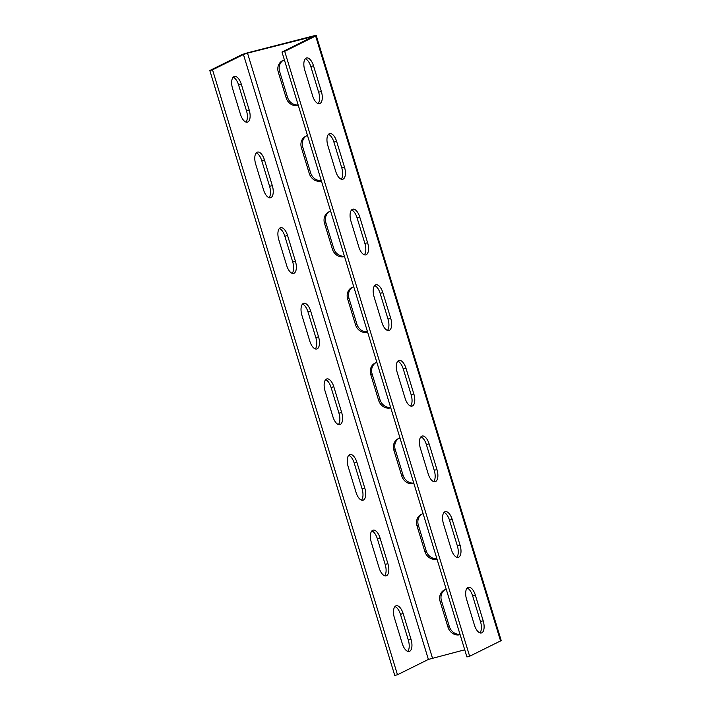 <?xml version="1.0" encoding="UTF-8"?>
<svg xmlns="http://www.w3.org/2000/svg" width="711" height="711" viewBox="0 0 711 711"><rect width="100%" height="100%" fill="white"/><g stroke="black" fill="none" stroke-linecap="round" stroke-linejoin="round"><path stroke-width="1.07" d="M316.244 35.55L501.193 640.469A6.346 0.551 163 0 1 500.562 640.931L469.651 656.253L284.702 51.334L315.622 36.012A6.346 0.551 -17 0 0 316.244 35.55A6.346 0.551 -17 0 0 312.867 36.074L248.859 52.481A6.346 0.551 -17 0 0 240.727 55.209L209.807 70.531L212.536 69.838L397.476 674.748L394.756 675.45L209.807 70.531M245.908 122.07A10.318 4.79 -104.4 0 0 246.468 110.703L238.612 84.991L241.331 84.289L249.197 110.001A10.318 4.79 -104.4 0 1 247.384 122.159A10.318 4.79 -104.4 0 1 240.46 114.329L232.595 88.626A10.318 4.79 -104.4 0 1 234.399 76.459A10.318 4.79 -104.4 0 1 241.331 84.289M233.155 77.25A10.318 4.79 -104.4 0 1 238.612 84.991M269.034 197.685A10.318 4.79 -104.4 0 0 269.585 186.318L261.728 160.606L264.448 159.904L272.313 185.615A10.318 4.79 -104.4 0 1 270.509 197.774A10.318 4.79 -104.4 0 1 263.577 189.944L255.711 164.241A10.318 4.79 -104.4 0 1 257.524 152.074A10.318 4.79 -104.4 0 1 264.448 159.904M256.271 152.865A10.318 4.79 -104.4 0 1 261.728 160.606M292.15 273.3A10.318 4.79 -104.4 0 0 292.71 261.932L284.844 236.221L287.573 235.519L295.429 261.23A10.318 4.79 -104.4 0 1 293.625 273.388A10.318 4.79 -104.4 0 1 286.693 265.559L278.828 239.856A10.318 4.79 -104.4 0 1 280.641 227.689A10.318 4.79 -104.4 0 1 287.573 235.519M279.387 228.48A10.318 4.79 -104.4 0 1 284.844 236.221M315.266 348.914A10.318 4.79 -104.4 0 0 315.826 337.547L307.961 311.836L310.689 311.134L318.546 336.845A10.318 4.79 -104.4 0 1 316.742 349.003A10.318 4.79 -104.4 0 1 309.809 341.173L301.953 315.471A10.318 4.79 -104.4 0 1 303.757 303.304A10.318 4.79 -104.4 0 1 310.689 311.134M302.504 304.095A10.318 4.79 -104.4 0 1 307.961 311.836M338.383 424.529A10.318 4.79 -104.4 0 0 338.943 413.162L331.077 387.451L333.806 386.748L341.662 412.46A10.318 4.79 -104.4 0 1 339.858 424.618A10.318 4.79 -104.4 0 1 332.926 416.788L325.069 391.086A10.318 4.79 -104.4 0 1 326.873 378.919A10.318 4.79 -104.4 0 1 333.806 386.748M325.629 379.71A10.318 4.79 -104.4 0 1 331.077 387.451M361.499 500.144A10.318 4.79 -104.4 0 0 362.059 488.777L354.202 463.065L356.922 462.363L364.779 488.075A10.318 4.79 -104.4 0 1 362.974 500.233A10.318 4.79 -104.4 0 1 356.042 492.403L348.186 466.7A10.318 4.79 -104.4 0 1 349.99 454.533A10.318 4.79 -104.4 0 1 356.922 462.363M348.745 455.324A10.318 4.79 -104.4 0 1 354.202 463.065M384.615 575.759A10.318 4.79 -104.4 0 0 385.175 564.392L377.319 538.68L380.038 537.978L387.904 563.69A10.318 4.79 -104.4 0 1 386.091 575.848A10.318 4.79 -104.4 0 1 379.159 568.018L371.302 542.315A10.318 4.79 -104.4 0 1 373.106 530.148A10.318 4.79 -104.4 0 1 380.038 537.978M371.862 530.939A10.318 4.79 -104.4 0 1 377.319 538.68M407.741 651.374A10.318 4.79 -104.4 0 0 408.292 640.007L400.435 614.295L403.155 613.593L411.02 639.305A10.318 4.79 -104.4 0 1 409.207 651.463A10.318 4.79 -104.4 0 1 402.284 643.633L394.418 617.93A10.318 4.79 -104.4 0 1 396.231 605.763A10.318 4.79 -104.4 0 1 403.155 613.593M394.978 606.554A10.318 4.79 -104.4 0 1 400.435 614.295M298.167 104.979A10.318 9.092 63.6 0 1 287.502 97.211L286.16 97.878L278.294 72.166A10.318 9.092 63.6 0 1 282.569 60.648A10.318 9.092 63.6 0 1 284.418 60M283.254 60.346A10.318 9.092 63.6 0 0 279.636 71.5L287.502 97.211M321.292 180.594A10.318 9.092 63.6 0 1 310.618 172.826L309.276 173.484L301.411 147.781A10.318 9.092 63.6 0 1 305.686 136.263A10.318 9.092 63.6 0 1 307.534 135.614M306.37 135.961A10.318 9.092 63.6 0 0 302.762 147.115L310.618 172.826M344.408 256.209A10.318 9.092 63.6 0 1 333.735 248.441L332.393 249.099L324.536 223.396A10.318 9.092 63.6 0 1 328.802 211.878A10.318 9.092 63.6 0 1 330.651 211.229M329.486 211.576A10.318 9.092 63.6 0 0 325.878 222.73L333.735 248.441M367.525 331.824A10.318 9.092 63.6 0 1 356.851 324.056L355.509 324.714L347.652 299.011A10.318 9.092 63.6 0 1 351.918 287.493A10.318 9.092 63.6 0 1 353.776 286.844M352.603 287.191A10.318 9.092 63.6 0 0 348.994 298.344L356.851 324.056M390.641 407.439A10.318 9.092 63.6 0 1 379.967 399.662L378.625 400.329L370.769 374.626A10.318 9.092 63.6 0 1 375.035 363.108A10.318 9.092 63.6 0 1 376.892 362.459M375.728 362.806A10.318 9.092 63.6 0 0 372.111 373.959L379.967 399.662M413.758 483.053A10.318 9.092 63.6 0 1 403.093 475.277L401.742 475.943L393.885 450.241A10.318 9.092 63.6 0 1 398.151 438.723A10.318 9.092 63.6 0 1 400.009 438.074M398.844 438.42A10.318 9.092 63.6 0 0 395.227 449.574L403.093 475.277M436.874 558.668A10.318 9.092 63.6 0 1 426.209 550.892L424.867 551.558L417.002 525.856A10.318 9.092 63.6 0 1 421.276 514.337A10.318 9.092 63.6 0 1 423.125 513.689M421.961 514.035A10.318 9.092 63.6 0 0 418.344 525.189L426.209 550.892M459.999 634.283A10.318 9.092 63.6 0 1 449.325 626.507L447.983 627.173L440.118 601.47A10.318 9.092 63.6 0 1 444.393 589.952A10.318 9.092 63.6 0 1 446.241 589.303M445.077 589.65A10.318 9.092 63.6 0 0 441.469 600.804L449.325 626.507M464.736 649.792L428.395 659.426L397.476 674.748M469.651 656.253L466.923 656.946L281.983 52.036L313.213 36.474L247.517 53.147L243.446 54.507L212.536 69.838M313.507 65.794A10.318 4.79 -104.4 0 0 306.574 57.964A10.318 4.79 -104.4 0 0 304.77 70.122L312.627 95.834A10.318 4.79 -104.4 0 0 319.559 103.664A10.318 4.79 -104.4 0 0 321.363 91.506L313.507 65.794L310.787 66.487L318.644 92.199A10.318 4.79 -104.4 0 1 318.084 103.575M336.623 141.409A10.318 4.79 -104.4 0 0 329.691 133.579A10.318 4.79 -104.4 0 0 327.887 145.737L335.743 171.449A10.318 4.79 -104.4 0 0 342.675 179.279A10.318 4.79 -104.4 0 0 344.488 167.121L336.623 141.409L333.903 142.102L341.76 167.814A10.318 4.79 -104.4 0 1 341.2 179.19M359.739 217.024A10.318 4.79 -104.4 0 0 352.807 209.194A10.318 4.79 -104.4 0 0 351.003 221.352L358.868 247.064A10.318 4.79 -104.4 0 0 365.792 254.894A10.318 4.79 -104.4 0 0 367.605 242.735L359.739 217.024L357.02 217.717L364.876 243.429A10.318 4.79 -104.4 0 1 364.316 254.805M382.856 292.639A10.318 4.79 -104.4 0 0 375.932 284.809A10.318 4.79 -104.4 0 0 374.119 296.967L381.985 322.678A10.318 4.79 -104.4 0 0 388.917 330.508A10.318 4.79 -104.4 0 0 390.721 318.35L382.856 292.639L380.136 293.332L387.993 319.043A10.318 4.79 -104.4 0 1 387.442 330.419M405.981 368.254A10.318 4.79 -104.4 0 0 399.049 360.424A10.318 4.79 -104.4 0 0 397.236 372.582L405.101 398.293A10.318 4.79 -104.4 0 0 412.033 406.123A10.318 4.79 -104.4 0 0 413.838 393.965L405.981 368.254L403.253 368.947L411.118 394.658A10.318 4.79 -104.4 0 1 410.558 406.034M429.097 443.868A10.318 4.79 -104.4 0 0 422.165 436.039A10.318 4.79 -104.4 0 0 420.361 448.197L428.218 473.908A10.318 4.79 -104.4 0 0 435.15 481.738A10.318 4.79 -104.4 0 0 436.954 469.58L429.097 443.868L426.369 444.562L434.234 470.273A10.318 4.79 -104.4 0 1 433.674 481.649M452.214 519.483A10.318 4.79 -104.4 0 0 445.282 511.653A10.318 4.79 -104.4 0 0 443.477 523.811L451.334 549.523A10.318 4.79 -104.4 0 0 458.266 557.353A10.318 4.79 -104.4 0 0 460.07 545.195L452.214 519.483L449.485 520.176L457.351 545.888A10.318 4.79 -104.4 0 1 456.791 557.264M475.33 595.098A10.318 4.79 -104.4 0 0 468.398 587.268A10.318 4.79 -104.4 0 0 466.594 599.426L474.45 625.138A10.318 4.79 -104.4 0 0 481.383 632.968A10.318 4.79 -104.4 0 0 483.187 620.81L475.33 595.098L472.611 595.791L480.467 621.503A10.318 4.79 -104.4 0 1 479.907 632.879M305.33 58.755A10.318 4.79 -104.4 0 1 310.787 66.487M328.446 134.37A10.318 4.79 -104.4 0 1 333.903 142.102M351.563 209.985A10.318 4.79 -104.4 0 1 357.02 217.717M374.679 285.6A10.318 4.79 -104.4 0 1 380.136 293.332M397.796 361.215A10.318 4.79 -104.4 0 1 403.253 368.947M420.912 436.83A10.318 4.79 -104.4 0 1 426.369 444.562M444.037 512.444A10.318 4.79 -104.4 0 1 449.485 520.176M467.154 588.059A10.318 4.79 -104.4 0 1 472.611 595.791M284.702 51.334L281.983 52.036M298.282 105.361A10.318 9.092 63.6 0 1 286.16 97.878M321.408 180.976A10.318 9.092 63.6 0 1 309.276 173.484M344.524 256.591A10.318 9.092 63.6 0 1 332.393 249.099M367.64 332.206A10.318 9.092 63.6 0 1 355.509 324.714M390.757 407.821A10.318 9.092 63.6 0 1 378.625 400.329M413.873 483.436A10.318 9.092 63.6 0 1 401.742 475.943M436.989 559.05A10.318 9.092 63.6 0 1 424.867 551.558M460.115 634.665A10.318 9.092 63.6 0 1 447.983 627.173M315.622 36.012L500.562 640.931M311.516 36.741L311.694 37.31M321.363 91.506L318.644 92.199M344.488 167.121L341.76 167.814M367.605 242.735L364.876 243.429M390.721 318.35L387.993 319.043M413.838 393.965L411.118 394.658M436.954 469.58L434.234 470.273M460.07 545.195L457.351 545.888M483.187 620.81L480.467 621.503M247.517 53.147L432.457 658.066M243.446 54.507L428.395 659.426M246.468 110.703L249.197 110.001M269.585 186.318L272.313 185.615M292.71 261.932L295.429 261.23M315.826 337.547L318.546 336.845M338.943 413.162L341.662 412.46M362.059 488.777L364.779 488.075M385.175 564.392L387.904 563.69M408.292 640.007L411.02 639.305M279.636 71.5L278.294 72.166M302.762 147.115L301.411 147.781M325.878 222.73L324.536 223.396M348.994 298.344L347.652 299.011M372.111 373.959L370.769 374.626M395.227 449.574L393.885 450.241M418.344 525.189L417.002 525.856M441.469 600.804L440.118 601.47"/></g></svg>
